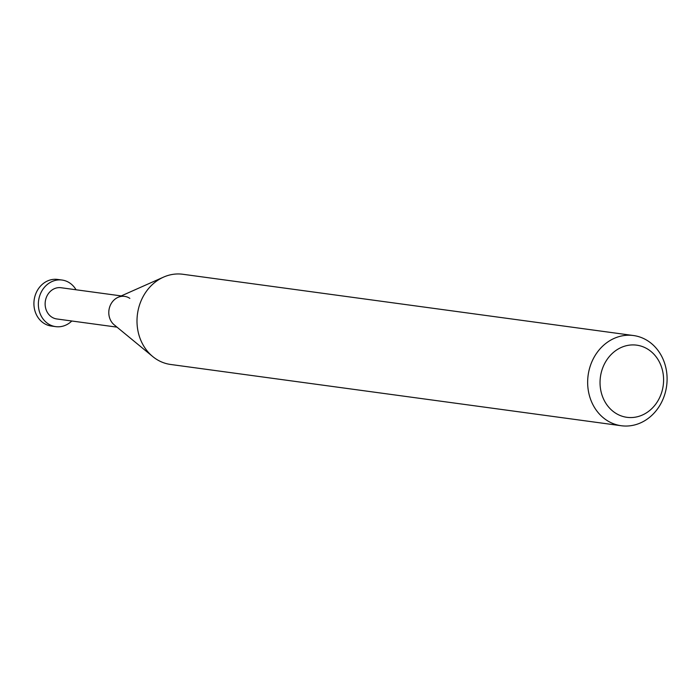 <?xml version="1.0" encoding="UTF-8"?>
<svg xmlns="http://www.w3.org/2000/svg" width="700" height="700" viewBox="0 0 700 700"><rect width="100%" height="100%" fill="white"/><g stroke="black" fill="none" stroke-linecap="round" stroke-linejoin="round"><path stroke-width="1.05" d="M648.471 341.285A45.509 39.611 97.7 0 0 633.509 335.536A45.509 39.611 97.7 0 0 590.161 366.336A45.509 39.611 97.7 0 0 606.279 419.983A45.509 39.611 97.7 0 0 621.241 425.731A45.509 39.611 97.7 0 0 664.589 394.931A45.509 39.611 97.7 0 0 648.471 341.285M614.941 412.72A36.409 31.692 -82.3 0 1 604.887 363.108A36.409 31.692 -82.3 0 1 648.699 349.764A36.409 31.692 -82.3 0 1 658.744 399.376A36.409 31.692 -82.3 0 1 614.941 412.72M621.241 425.731L170.59 364.464A45.509 39.611 -82.3 0 1 155.627 358.715A45.509 39.611 -82.3 0 1 152.74 356.554A45.509 39.611 -82.3 0 1 137.471 314.029A45.509 39.611 -82.3 0 1 163.537 277.121A45.509 39.611 -82.3 0 1 182.857 274.269L633.509 335.536M163.537 277.121L117.976 297.369A15.759 13.711 97.7 0 0 108.955 310.152A15.759 13.711 97.7 0 0 114.231 324.87L152.74 356.554M121.24 295.916L61.005 287.726A15.759 13.711 97.7 0 0 45.999 298.392A15.759 13.711 97.7 0 0 51.572 316.96A15.759 13.711 97.7 0 0 56.761 318.955L116.996 327.145M129.841 298.375A15.759 13.711 97.7 0 0 124.661 296.38A15.759 13.711 97.7 0 0 109.655 307.046A15.759 13.711 97.7 0 0 115.237 325.623M76.055 289.774A23.511 20.466 97.7 0 0 69.781 283.01A23.511 20.466 97.7 0 0 62.046 280.044A23.511 20.466 97.7 0 0 39.655 295.951A23.511 20.466 97.7 0 0 47.976 323.671A23.511 20.466 97.7 0 0 55.711 326.637A23.511 20.466 97.7 0 0 71.811 321.002M55.711 326.637L51.275 326.034A23.511 20.466 -82.3 0 1 43.54 323.067A23.511 20.466 -82.3 0 1 35.21 295.348A23.511 20.466 -82.3 0 1 57.61 279.44L62.046 280.044"/></g></svg>
